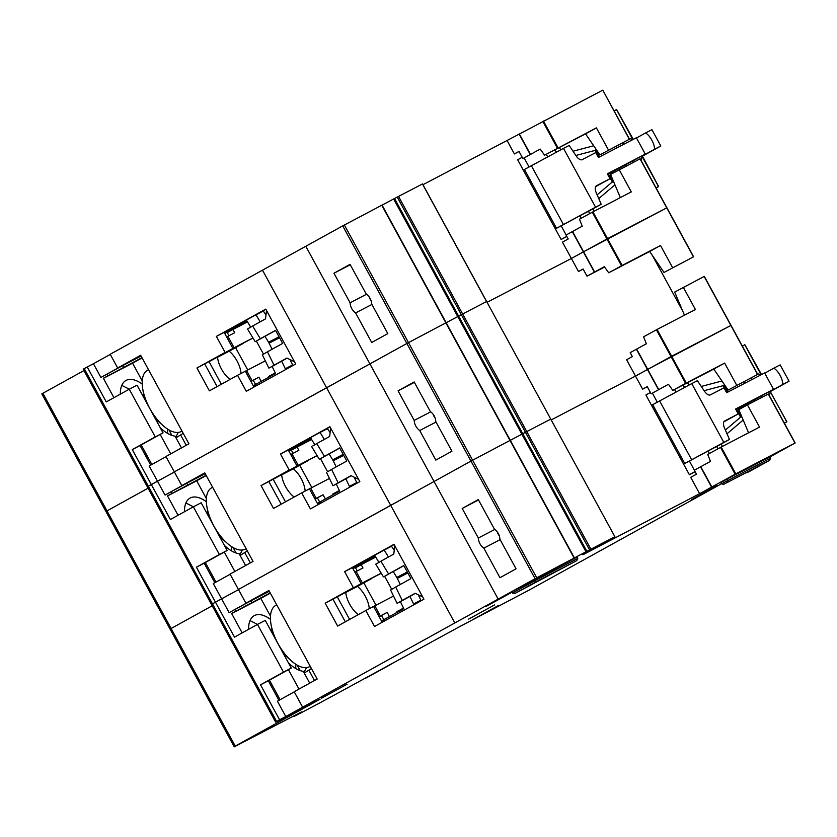 <?xml version="1.0" encoding="UTF-8"?>
<svg xmlns="http://www.w3.org/2000/svg" width="837" height="837" viewBox="0 0 837 837"><rect width="100%" height="100%" fill="white"/><g stroke="black" fill="none" stroke-linecap="round" stroke-linejoin="round"><path stroke-width="1.26" d="M371.053 300.588A11.163 9.845 62.5 0 1 369.044 296.727M221.366 384.235L209.062 361.668L239.926 344.792M247.501 321.9L232.937 329.475L234.716 332.739L227.884 336.286L234.119 347.721L204.709 363.928L217.065 386.61L204.709 363.928L196.936 367.977L225.09 352.419L216.364 336.411L265.779 309.115L295.702 363.99L246.287 391.297L237.551 375.29L209.396 390.848L196.936 367.977M227.884 336.286L226.639 336.966M253.004 338.043L239.968 344.865M228.982 335.721L227.287 332.592L232.937 329.475M275.321 373.03L268.687 376.347M268.75 376.441L275.247 372.883M260.725 380.427L258.936 377.163L253.287 380.291L255.065 383.555M253.287 380.291L250.933 381.515M258.56 384.518L253.705 386.6L245.335 371.241L246.591 370.592L252.104 380.72L250.87 381.39M258.936 377.163L252.104 380.72M209.062 361.668L225.09 352.419M252.931 337.939L234.119 347.721M265.308 360.852L246.591 370.592M255.003 385.92L254.532 385.041L253.245 385.752M224.389 332.823L225.425 331.661M254.532 385.041L275.54 373.49L272.13 366.449L281.692 361.197L285.689 369.525M292.898 365.539A11.163 9.845 -117.5 0 0 292.626 364.953L290.585 360.778L291.496 360.297M227.35 332.561L247.051 321.167M255.63 384.434L255.139 383.524M247.752 369.985L235.584 347.669M224.714 333.429L227.141 332.174M250.661 327.089L246.685 320.571L225.676 332.111M281.692 361.197L287.07 358.131M279.579 337.74L269.085 343.191L272.067 349.27M290.659 360.935L291.663 360.381M262.305 354.742L268.865 368.123L272.13 366.449M263.446 354.061L256.363 341.088L255.191 341.674L247.49 328.92M265.999 314.858L263.247 311.061A11.163 9.845 -117.5 0 0 263.111 310.841M255.934 314.796L260.213 321.806M275.603 330.458L264.994 336.317L268.562 342.228L279.045 336.767M264.994 336.317L256.363 341.088L260.328 338.744L252.638 325.991L248.673 328.334M269.085 343.191A11.163 9.845 -117.5 0 0 268.562 342.228M270.048 367.537L274.013 365.194L267.453 351.812L263.488 354.156M267.453 351.812L282.665 343.411L275.54 330.343L260.328 338.744M252.638 325.991L265.549 318.866L266.501 310.443M294.488 361.772L286.924 358.069L274.013 365.194M242.887 343.348A18.602 8.768 -118.9 0 1 243.096 343.515L217.526 357.263A18.602 8.768 61.1 0 0 230.06 379.433M147.668 370.121A34.976 16.478 61.1 0 0 147.49 370.216A34.976 16.478 61.1 0 0 142.729 388.881A34.976 16.478 61.1 0 0 162.985 425.541A34.976 16.478 61.1 0 0 181.148 431.536A34.976 16.478 61.1 0 0 181.326 431.442A34.976 16.478 61.1 0 0 181.493 431.348M142.729 388.881L143.901 395.87A23.813 11.216 61.1 0 0 144.602 399.061M155.012 418.165A23.813 11.216 61.1 0 0 157.691 420.833L162.985 425.541M241.035 373.48A18.602 8.768 61.1 0 0 229.212 351.184L243.096 343.515M229.212 351.184L217.526 357.263M614.138 110.976L616.607 109.49L633.274 139.36M597.147 194.833L611.742 182.445A4.426 2.082 61.1 0 0 611.418 177.957A4.426 2.082 61.1 0 0 607.788 174.671M566.879 236.494L561.125 239.487L517.664 159.773L522.183 157.283M599.093 157.136A4.426 2.082 61.1 0 0 597.524 152.627A4.426 2.082 61.1 0 0 594.385 150.597L575.866 155.473M622.738 142.918L623.555 144.414M607.725 174.567L645.275 154.081L636.371 137.749L598.413 157.482L595.745 152.585L582.133 159.668A7.439 3.505 -118.9 0 1 576.201 155.975L569.15 145.45L563.51 148.379L595.567 207.189L601.207 204.259L588.568 211.238L589.614 213.665M632.626 161.07L633.327 162.336M632.626 139.695A12.283 5.786 61.1 0 0 629.267 138.743M636.497 137.979L645.63 132.937A12.283 5.786 -118.9 0 1 654.534 149.268L641.895 156.257L642.439 156.153L658.635 186.578L655.957 187.687M640.818 159.919A12.283 5.786 61.1 0 0 641.895 156.257M560.926 149.771L559.221 147.553M593.705 145.795L573.021 151.225M616.241 146.349A4.426 2.082 -118.9 0 1 616.21 148.233M554.785 149.865L556.364 152.229M595.567 207.189L556.511 228.281L561.177 225.854L566.157 235.009M529.047 166.94L524.129 157.911M561.125 239.487L566.795 236.358M595.557 186.693L609.995 178.72L596.383 185.804A7.439 3.505 -118.9 0 0 596.206 192.667L601.207 204.259M645.275 154.081L607.327 173.824L609.995 178.72M624.559 165.266A4.426 2.082 -118.9 0 1 626.62 165.831M598.758 198.578L614.954 184.831M594.061 211.269L593.14 208.706M658.646 186.578L656.114 187.98L658.646 186.578M645.63 132.937L651.918 129.662L660.822 145.994L642.439 156.153M660.822 145.994L654.534 149.268M616.534 109.574L632.877 139.559M563.51 148.379L524.443 169.482L556.511 228.281M547.701 156.885L546.289 154.28M581.181 218.279L579.821 215.789L561.177 225.854M579.821 215.789L588.568 211.238M641.958 156.216L658.489 186.525M531.338 165.674L563.406 224.473M371.91 304.448L355.599 312.933A11.906 10.504 -117.5 0 1 350.075 302.806L366.585 294.226M175.676 437.259L178.312 432.394M167.463 428.994L167.599 433.399M183.198 433.294L175.99 437.845M121.783 385.386L129.275 389.205L106.268 401.917L87.205 366.962L83.198 369.19L147.322 486.799L151.33 484.56L132.267 449.605L140.051 445.566L150.712 465.131M120.329 394.143A37.215 17.525 -118.9 0 1 125.979 380.458A37.215 17.525 -118.9 0 1 126.157 380.364A37.215 17.525 -118.9 0 1 142.217 384.089M41.85 393.85L234.245 746.834L41.85 393.85L42.875 393.264L235.239 746.091L320.048 699.23L275.687 722.122L279.568 719.778L260.516 684.823L268.29 680.774L278.951 700.339M83.951 370.571L42.875 393.264M770.019 456.887L794.993 443.066L735.786 473.857L699.627 493.684L582.866 554.774L614.881 536.737L422.528 183.91L393.631 198.976L457.755 316.585L458.634 316.114L446.194 322.737L382.049 205.096L342.731 225.885L110.191 354.26L117.672 367.977L123.897 364.744L100.911 377.445L93.43 363.729L87.205 366.962M93.43 363.729L110.275 354.417M393.631 198.976L382.07 205.128M608.509 150.085L596.394 127.873L585.555 133.857L599.888 154.845L629.351 139.245L602.786 90.166L422.957 184.705M171.941 435.397L168.948 429.915M186.243 445.294L180.75 435.219M666.221 208.162L583.337 251.874L572.288 231.619L566.084 235.051L568.218 238.963L562.474 242.144L571.378 258.476L487.082 302.314L571.378 258.476L578.503 271.544L583.169 269.116M350.274 264.754L333.963 273.239L350.044 264.356L366.167 293.923A11.906 10.504 -117.5 0 1 371.691 304.04L387.813 333.607L371.722 342.5L355.599 312.933M117.672 367.977L140.658 355.286L188.932 443.809L165.946 456.51L181.796 485.586L188.011 482.353L165.035 495.054L149.174 465.979L166.029 456.667M193.368 506.824L201.152 502.775L227.151 550.474L219.378 554.512L193.368 506.824L170.392 519.515L151.33 484.56L174.399 472.026L147.322 486.799L211.437 604.408L215.454 602.169L196.392 567.214L204.165 563.175L214.837 582.73M594.375 272.13L583.337 251.874L571.378 258.476L607.547 238.639L622.153 265.434L608.687 272.778L604.324 266.689L587.019 276.189L604.586 267.055M398.527 196.392L462.652 313.99L486.569 301.561L461.323 314.691L462.652 313.99L526.766 431.599L525.448 432.3L526.766 431.599L590.891 549.208L614.881 536.737L550.767 419.128L614.881 536.726M585.994 551.792L574.13 558.059L510.005 440.45L521.88 434.194L510.308 440.335L445.88 322.852L457.755 316.585L585.994 551.792L586.873 551.321L522.748 433.723L525.448 432.3L521.88 434.194L522.748 433.723L458.634 316.114L461.323 314.691L458.634 316.114L394.509 198.505M510.005 440.45L472.612 460.204L510.005 440.45L445.88 322.852L406.855 343.494L408.487 342.605L472.612 460.204L470.969 461.093L472.612 460.204L536.737 577.812L574.412 557.923L382.049 205.096M536.737 577.812L535.094 578.702L406.855 343.494L174.316 471.869L326.587 387.73L262.473 270.131M148.076 488.18L105.975 511.459L148.076 488.18M342.731 225.885L406.855 343.494L369.923 363.896L305.808 246.287M333.963 273.239L350.075 302.806M621.514 265.779L592.303 212.2L579.476 219.21L582.238 226.178L572.529 231.483L594.615 271.994M619.192 169.691L631.307 191.903L592.941 211.855L607.547 238.639L666.754 207.848L640.033 158.852L610.571 174.452L620.343 197.605M599.888 154.845L629.351 139.245M595.243 150.67L598.842 157.262M608.394 174.776L612.171 181.702M163.037 432.865L155.253 436.914L129.254 389.215L137.027 385.166L163.037 432.865L140.051 445.566M113.937 397.68L103.359 378.272L141.966 357.681M155.253 436.914L132.267 449.605M592.303 212.2L592.941 211.855M639.51 159.166L640.033 158.852L639.51 159.166M507.264 140.867L514.389 153.935L519.045 151.507M141.202 444.928L151.863 464.493M142.238 380.919L132.57 363.185L103.401 378.355M170.748 453.863L160.16 434.455M181.483 447.921L175.048 436.119C170.633 435.533 165.883 432.917 160.777 428.262L160.578 428.366M265.884 309.303L224.138 332.373L232.864 348.38M245.335 371.241L237.551 375.29M132.57 363.185L142.102 357.922M596.394 127.873L544.573 155.18L540.21 149.08L522.895 158.58L518.982 151.392L514.389 153.935M585.555 133.857L544.573 155.18M100.911 377.445L122.641 365.633L123.541 367.276M141.076 356.049L122.641 365.633M224.138 332.373L216.364 336.411M107.136 374.212L108.025 375.844M435.167 418.197A11.163 9.845 62.5 0 1 433.158 414.336M285.49 501.844L273.186 479.277L304.04 462.401M311.615 439.498L297.062 447.073L298.84 450.337L292.008 453.895L298.244 465.33L268.823 481.537L281.19 504.209L268.823 481.537L261.05 485.586L289.204 470.028L280.479 454.02L329.904 426.713L359.826 481.599L310.401 508.906L301.676 492.899L273.521 508.446L261.05 485.586M292.008 453.895L290.763 454.575M317.118 455.652L304.082 462.474M293.107 453.319L291.402 450.201L297.062 447.073M339.435 490.628L332.812 493.956M332.875 494.039L339.362 490.482M324.84 498.036L323.061 494.772L317.411 497.9L319.19 501.164M317.411 497.9L315.047 499.124M309.46 488.871L310.705 488.201L316.229 498.329L314.984 498.998M323.061 494.772L316.229 498.329M273.186 479.277L289.204 470.028M317.056 455.548L298.244 465.33M329.433 478.461L310.705 488.201M319.127 503.529L318.646 502.65L317.359 503.351M288.503 450.432L289.539 449.26M318.646 502.65L339.665 491.099L336.254 484.058L345.817 478.806L349.814 487.124M357.022 483.148A11.163 9.845 -117.5 0 0 356.75 482.562L354.7 478.387L355.61 477.906M291.464 450.16L311.176 438.776M319.755 502.043L319.253 501.122M311.877 487.594L299.709 465.278M288.838 451.038L291.266 449.783M314.785 444.698L310.809 438.18L289.79 449.72M345.817 478.806L351.184 475.74M343.693 455.338L333.21 460.8L336.181 466.879M354.783 478.544L355.777 477.99M326.43 472.34L332.99 485.722L336.254 484.058M327.56 471.66L320.487 458.697L319.305 459.272L311.615 446.519M330.123 432.457L327.372 428.67A11.163 9.845 -117.5 0 0 327.225 428.439M320.058 432.405L324.327 439.415M339.728 448.067L329.119 453.926L332.676 459.837L343.17 454.376M329.119 453.926L320.487 458.697L324.453 456.353L316.763 443.6L312.797 445.943M333.21 460.8A11.163 9.845 -117.5 0 0 332.676 459.837M334.172 485.146L338.138 482.803L331.578 469.421L327.612 471.765M331.578 469.421L346.79 461.02L339.665 447.952L324.453 456.353M316.763 443.6L329.663 436.464L330.625 428.052M358.613 479.371L351.038 475.667L338.138 482.803M307.001 460.957A18.602 8.768 -118.9 0 1 307.221 461.124L281.65 474.872A18.602 8.768 61.1 0 0 294.185 497.032M211.782 487.73A34.976 16.478 61.1 0 0 211.615 487.825A34.976 16.478 61.1 0 0 206.854 506.479A34.976 16.478 61.1 0 0 227.109 543.15A34.976 16.478 61.1 0 0 245.272 549.145A34.976 16.478 61.1 0 0 245.44 549.051A34.976 16.478 61.1 0 0 245.618 548.957M206.854 506.479L208.026 513.468A23.813 11.216 61.1 0 0 208.716 516.67M219.137 535.764A23.813 11.216 61.1 0 0 221.815 538.442L227.109 543.15M305.149 491.089A18.602 8.768 61.1 0 0 293.337 468.793L307.221 461.124M293.337 468.793L281.65 474.872M436.035 422.057L419.724 430.532A11.906 10.504 -117.5 0 1 414.2 420.415L430.71 411.835M239.79 554.868L242.437 550.003M231.577 546.603L231.723 550.997M247.313 550.903L240.114 555.454M185.908 502.985L193.389 506.814M184.454 511.752A37.215 17.525 -118.9 0 1 190.093 498.067A37.215 17.525 -118.9 0 1 190.281 497.963A37.215 17.525 -118.9 0 1 206.331 501.698M535.094 578.702L498.172 599.104L434.047 481.495L470.969 461.093L434.047 481.495L369.923 363.896L326.587 387.73L390.712 505.339L238.44 589.468L245.921 603.195L252.136 599.962L229.15 612.653L213.299 583.577L230.144 574.276M381.766 205.243L445.88 322.852L408.487 342.605L344.373 224.996M486.642 301.519L422.518 183.91M666.754 207.869L693.465 256.854L664.003 272.454L649.679 251.466L660.519 245.482L622.153 265.434M236.055 553.006L233.063 547.513M250.357 562.903L244.864 552.828M730.345 325.771L647.451 369.473L636.413 349.228L630.209 352.649L632.343 356.572L626.599 359.743L635.503 376.085L551.196 419.923L635.503 376.085L642.628 389.153L647.283 386.725M414.388 382.363L398.077 390.848L414.169 381.954L430.291 411.522A11.906 10.504 -117.5 0 1 435.805 421.649L451.928 451.216L435.836 460.099L419.724 430.532M181.796 485.586L204.783 472.884L253.046 561.418L230.06 574.119L238.44 589.468L434.047 481.495L390.712 505.339L454.836 622.948L285.794 716.545L277.424 701.186L294.268 691.875M257.493 624.423L265.266 620.384L291.276 668.083L283.502 672.121L257.493 624.423L234.506 637.124L215.454 602.169L238.524 589.625L211.437 604.408L275.561 722.007L83.198 369.19M658.499 389.728L647.451 369.473L635.503 376.085L671.672 356.248L686.277 383.032L672.812 390.387L668.449 384.288L651.144 393.798L647.221 386.61L642.628 389.153M550.683 419.159L526.766 431.599L550.767 419.128M212.19 605.789L170.089 629.068L212.19 605.789M398.077 390.848L414.2 420.415M685.629 383.377L656.417 329.809L643.601 336.809L646.363 343.787L636.654 349.092L658.74 389.603M683.316 287.29L695.421 309.512L657.066 329.454L671.672 356.248L730.868 325.457L704.158 276.461L674.695 292.061L684.467 315.214M664.003 272.454L693.465 256.854M652.295 255.306L682.783 311.218M227.151 550.474L204.165 563.175M178.061 515.278L167.473 495.87L206.09 475.29M219.378 554.512L196.392 567.214M656.417 329.809L657.066 329.454M703.624 276.765L704.158 276.461L703.624 276.765M205.327 562.537L215.988 582.092M206.352 498.528L196.685 480.794L167.526 495.964M234.862 571.462L224.285 552.054M245.607 565.53L239.173 553.728C234.758 553.142 229.997 550.526 224.902 545.87L224.703 545.975M330.008 426.912L288.252 449.971L296.989 465.979M322.674 502.116L317.819 504.209L309.449 488.85L301.676 492.899M196.685 480.794L206.216 475.531M672.624 267.694L660.519 245.482M649.679 251.466L608.687 272.778M578.503 271.544L583.107 269.001L587.019 276.189M165.035 495.054L186.766 483.242L187.655 484.874M205.201 473.658L186.766 483.242M288.252 449.971L280.479 454.02M171.25 491.811L172.14 493.453M499.291 535.806A11.163 9.845 62.5 0 1 497.283 531.945M349.604 619.443L337.301 596.875L368.165 580.01M375.74 557.107L361.176 564.682L362.955 567.946L356.133 571.504L362.358 582.939L332.948 599.146L345.315 621.818L332.948 599.146L325.174 603.184L353.329 587.637L344.603 571.629L394.018 544.322L423.94 599.208L374.526 626.505L365.8 610.497L337.635 626.055L325.174 603.184M356.133 571.504L354.888 572.173M381.243 573.261L374.955 576.536M357.232 570.928L355.526 567.8L361.176 564.682M368.207 580.083L374.966 576.567M403.56 608.237L396.926 611.565M397 611.648L403.486 608.091M388.964 615.645L387.186 612.381L381.526 615.498L383.315 618.763M381.526 615.498L379.171 616.723M386.799 619.725L381.944 621.807L373.574 606.459L374.83 605.8L380.354 615.927L379.109 616.607M387.186 612.381L380.354 615.927M337.301 596.875L353.329 587.637M381.18 573.146L362.358 582.939M393.547 596.07L374.83 605.8M383.252 621.127L382.771 620.248L381.484 620.96M352.628 568.041L353.664 566.869M382.771 620.248L403.79 608.708L400.379 601.667L409.942 596.415L413.938 604.732M421.137 600.757A11.163 9.845 -117.5 0 0 420.865 600.16L418.824 595.986L419.735 595.515M355.589 567.768L375.3 556.385M383.869 619.642L383.377 618.731M376.001 605.193L363.833 582.876M352.963 568.647L355.38 567.381M378.899 562.307L374.934 555.789L353.915 567.329M409.942 596.415L415.309 593.349M407.818 572.947L397.324 578.409L400.306 584.477M418.898 596.143L419.902 595.599M390.555 589.949L397.104 603.331L400.379 601.667M391.685 589.269L384.612 576.306L383.43 576.881L375.74 564.128M394.248 550.066L391.486 546.279A11.163 9.845 -117.5 0 0 391.35 546.048M384.183 550.014L388.452 557.023M403.852 565.666L393.233 571.535L396.801 577.436L407.295 571.985M393.233 571.535L384.612 576.306L388.577 573.962L380.877 561.208L376.912 563.552M397.324 578.409A11.163 9.845 -117.5 0 0 396.801 577.436M398.286 602.745L402.252 600.411L395.692 587.03L391.737 589.374M395.692 587.03L410.915 578.618L403.79 565.55L388.577 573.962M380.877 561.208L393.788 554.073L394.75 545.661M422.727 596.98L415.162 593.276L402.252 600.411M371.126 578.555A18.602 8.768 -118.9 0 1 371.335 578.733L345.765 592.481A18.602 8.768 61.1 0 0 358.299 614.64M275.907 605.339A34.976 16.478 61.1 0 0 275.739 605.423A34.976 16.478 61.1 0 0 270.968 624.088A34.976 16.478 61.1 0 0 291.234 660.759A34.976 16.478 61.1 0 0 309.397 666.754A34.976 16.478 61.1 0 0 309.564 666.66A34.976 16.478 61.1 0 0 309.732 666.566M270.968 624.088L272.14 631.077A23.813 11.216 61.1 0 0 272.841 634.268M283.262 653.373A23.813 11.216 61.1 0 0 285.94 656.041L291.234 660.759M369.274 608.698A18.602 8.768 61.1 0 0 357.451 586.402L371.335 578.733M357.451 586.402L345.765 592.481M742.377 346.194L744.857 344.698L761.524 374.568M744.846 344.698L742.325 346.099L744.857 344.698M725.386 430.051L739.981 417.653A4.426 2.082 61.1 0 0 739.657 413.164A4.426 2.082 61.1 0 0 736.037 409.889M695.118 471.712L689.364 474.705L645.913 394.991L650.433 392.49M727.343 392.344A4.426 2.082 61.1 0 0 725.773 387.845A4.426 2.082 61.1 0 0 722.624 385.815L704.105 390.68M750.977 378.136L751.793 379.632M735.974 409.774L773.514 389.299L764.61 372.967L726.662 392.699L723.984 387.803L710.372 394.876A7.439 3.505 -118.9 0 1 704.44 391.182L697.388 380.668L691.749 383.597L723.817 442.396L729.456 439.467L716.807 446.456L717.853 448.883M760.875 396.278L761.565 397.554M760.864 374.913A12.283 5.786 61.1 0 0 757.506 373.951M764.736 373.197L773.869 368.144A12.283 5.786 -118.9 0 1 782.773 384.486L770.134 391.465L786.874 421.796L784.196 422.894M769.057 395.137A12.283 5.786 61.1 0 0 770.134 391.465M689.165 384.989L687.459 382.771M721.944 381.002L701.26 386.443M744.48 381.557A4.426 2.082 -118.9 0 1 744.459 383.44M683.023 385.072L684.603 387.437M723.817 442.396L684.75 463.499L689.416 461.072L694.396 470.216M657.296 402.147L652.368 393.118M689.364 474.705L695.034 471.566M723.796 421.911L738.234 413.928L724.622 421.011A7.439 3.505 -118.9 0 0 724.591 421.032A7.439 3.505 -118.9 0 0 724.455 427.885L729.456 439.467M773.514 389.299L735.566 409.031L738.234 413.928M752.798 400.484A4.426 2.082 -118.9 0 1 754.859 401.038M726.997 433.786L743.193 420.038M722.3 446.487L721.389 443.924M786.895 421.796L784.363 423.198L786.874 421.796M773.869 368.144L780.157 364.88L789.071 381.212L770.678 391.371M789.071 381.212L782.773 384.486M744.773 344.792L761.126 374.777M691.749 383.597L652.693 404.689L684.75 463.499M675.94 392.093L674.528 389.498M709.42 453.487L708.06 450.997L689.416 461.072M708.06 450.997L716.807 446.456M770.207 391.434L786.728 421.733M659.587 400.881L691.644 459.691M365.194 678.462L390.973 664.316L365.194 678.462M473.187 619.39L498.967 605.245L473.187 619.39M248.233 739.28L274.023 725.135L248.233 739.28M321.293 698.34L347.083 684.195L321.293 698.34M468.668 619.108L494.458 604.963L468.668 619.108M500.149 539.656L483.838 548.141A11.906 10.504 -117.5 0 1 478.325 538.024L494.824 529.434M41.881 394.007L234.245 746.834L301.477 711.931A84.098 0.879 151.4 0 0 293.808 716.388L293.745 716.493A89.308 0.931 151.4 0 0 301.916 712.35A89.308 0.931 151.4 0 0 316.867 704.472L321.094 702.201A84.098 0.879 151.4 0 0 342.731 690.473L460.015 626.442L528.545 590.399L721.379 483.817M486.203 606.375L511.993 592.219L486.203 606.375M691.498 499.605L717.288 485.46L691.498 499.605M303.915 672.477L306.562 667.612M295.702 664.212L295.838 668.606M311.437 668.512L304.229 673.063M250.033 620.594L257.514 624.423M248.568 629.361A37.215 17.525 -118.9 0 1 254.218 615.666A37.215 17.525 -118.9 0 1 254.406 615.572A37.215 17.525 -118.9 0 1 270.456 619.307M730.879 325.467L757.59 374.463L728.127 390.063L713.794 369.075L724.633 363.08L686.277 383.032M300.18 670.615L297.187 665.122M314.482 680.512L308.989 670.427M711.576 487.082L700.538 466.826L694.323 470.258L696.468 474.181L690.713 477.352L699.627 493.684M478.513 499.971L462.202 508.457L478.293 499.563L494.416 529.13A11.906 10.504 -117.5 0 1 499.93 539.258L516.052 568.825L499.961 577.708L483.838 548.141M245.921 603.195L268.897 590.493L317.171 679.027L294.185 691.728L302.555 707.077M285.794 716.545L279.568 719.778M763.323 463.729L723.859 484.246L721.421 483.88L720.709 482.572L727.029 479.078L769.956 456.761L770.668 458.069L769.601 460.329L749.481 471.451L763.407 463.688L723.9 484.225L769.621 460.319L747.315 472.57M517.13 592.282L514.922 593.433L512.474 593.067L511.763 591.759L577.101 557.055L577.812 558.363L576.756 560.623L517.14 592.282L576.777 560.612L535.073 582.301L534.885 580.679L577.812 558.363M794.47 443.38L794.993 443.066L768.272 394.06L747.431 404.899L759.546 427.111L721.18 447.063L735.786 473.857M586.873 551.321L590.891 549.208M498.172 599.104L454.836 622.948M234.214 746.667L235.239 746.091M534.173 579.371L534.885 580.679L512.474 593.067M727.029 479.078L727.928 482.007M462.202 508.457L478.325 538.024M735.148 474.202L720.542 447.408L707.725 454.418L710.487 461.386L700.778 466.701L711.816 486.946M728.127 390.063L757.59 374.463M723.492 385.878L727.081 392.48M736.633 409.994L740.41 416.92M745.767 472.853L747.274 472.591M291.276 668.083L268.29 680.774M242.175 632.887L231.598 613.479L270.215 592.899M283.502 672.121L260.516 684.823M720.542 447.408L721.18 447.063M748.581 432.813L738.82 409.659L747.431 404.899M767.749 394.373L768.272 394.06L767.749 394.373M269.441 680.136L280.113 699.701M270.477 616.137L260.809 598.403L231.65 613.573M298.987 689.071L288.409 669.663M309.732 683.138L303.287 671.326C298.872 670.751 294.122 668.125 289.027 663.469L288.817 663.574M394.122 544.521L352.377 567.58L361.103 583.588M373.574 606.459L365.8 610.497M260.809 598.403L270.341 593.14M736.748 385.302L724.633 363.08M713.794 369.075L672.812 390.387M229.15 612.653L250.891 600.851L251.78 602.483M269.326 591.267L250.891 600.851M352.377 567.58L344.603 571.629M235.375 609.42L236.264 611.052M292.626 364.953L285.344 368.74M263.247 311.061L255.965 314.848M616.607 109.49L614.086 110.882L616.607 109.49M594.385 150.597L596.268 149.561M613.531 181.451L611.742 182.445M486.569 301.561L422.444 183.952M276.587 721.431L84.223 368.604M397.209 197.082L589.562 549.899M519.212 134.265L530.26 154.521M519.453 134.129L530.501 154.385M542.784 121.386L557.39 148.17M543.422 121.03L558.028 147.825M356.75 482.562L349.468 486.339M327.372 428.67L320.09 432.457M420.865 600.16L413.593 603.948M391.486 546.279L384.204 550.055M722.624 385.815L724.518 384.769M741.77 416.669L739.981 417.653M721.421 483.88L770.668 458.069M517.14 592.282L535.073 582.301M147.49 370.216L148.494 369.661M181.326 431.442L181.985 431.076M640.19 158.768L693.622 256.781M602.786 90.166L629.508 139.172M211.615 487.825L212.619 487.27M245.44 549.051L246.109 548.685M704.315 276.377L757.747 374.38M275.739 605.423L276.744 604.869M309.564 666.66L310.224 666.294M574.412 557.913L510.298 440.304M768.429 393.986L795.15 442.993"/></g></svg>
